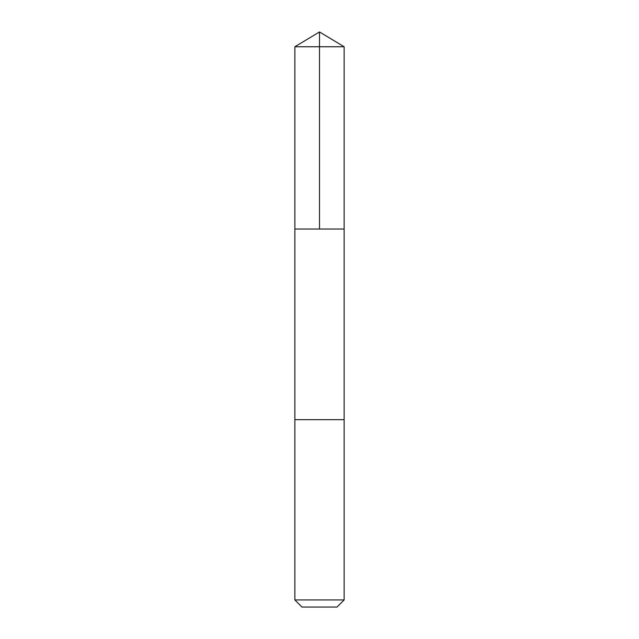 <?xml version="1.0" encoding="UTF-8"?>
<svg xmlns="http://www.w3.org/2000/svg" width="639" height="639" viewBox="0 0 639 639"><rect width="100%" height="100%" fill="white"/><g stroke="black" fill="none" stroke-linecap="round" stroke-linejoin="round"><path stroke-width="0.96" d="M294.867 229.034L344.133 229.034L344.133 46.751L294.867 46.751L294.867 229.034L344.133 229.034L344.133 419.655L294.867 419.655L294.867 229.034M341.418 419.655L294.867 419.655L294.867 599.941L344.133 599.941L344.133 419.655L341.418 419.655M344.133 599.941L337.025 607.05L301.975 607.05L294.867 599.941M294.867 46.751L319.5 31.95L319.5 229.034M319.5 31.95L344.133 46.751"/></g></svg>
